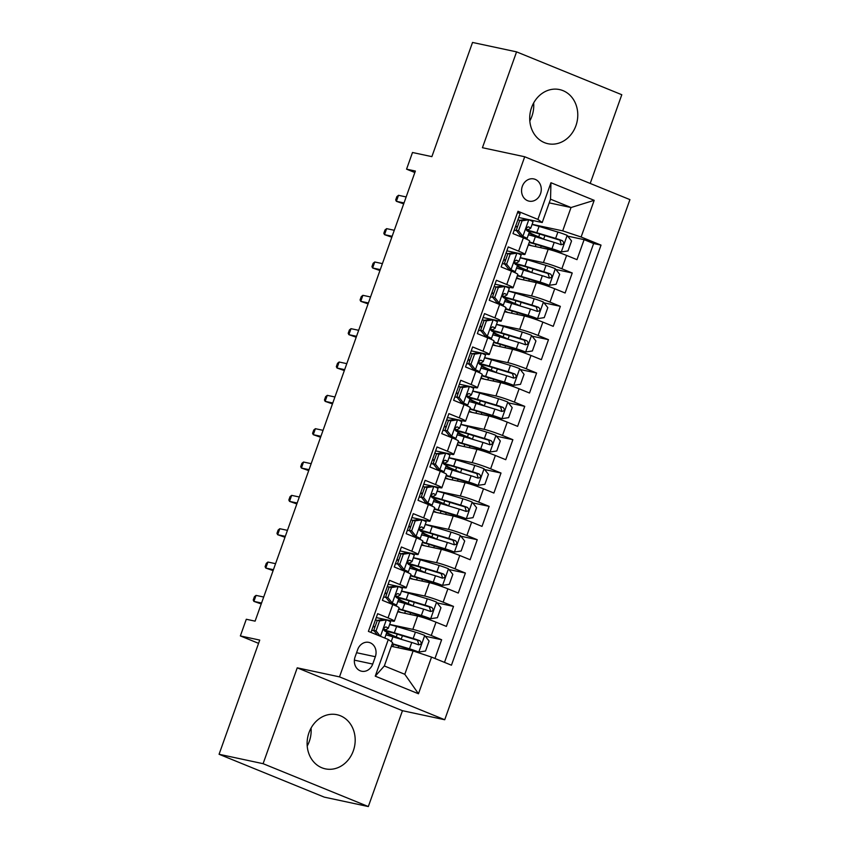 <?xml version="1.0" encoding="UTF-8"?>
<svg xmlns="http://www.w3.org/2000/svg" width="849" height="849" viewBox="0 0 849 849"><rect width="100%" height="100%" fill="white"/><g stroke="black" fill="none" stroke-linecap="round" stroke-linejoin="round"><path stroke-width="1.27" d="M531.559 107.6A27.688 23.857 102.1 0 0 547.955 143.714A27.688 23.857 102.1 0 0 575.93 125.673A27.688 23.857 102.1 0 0 559.533 89.57A27.688 23.857 102.1 0 0 531.559 107.6M533.65 102.962A27.688 23.857 -77.9 0 1 531.899 116.26A27.688 23.857 -77.9 0 1 529.818 120.898M308.962 732.74A27.688 23.857 102.1 0 0 325.358 768.854A27.688 23.857 102.1 0 0 353.333 750.813A27.688 23.857 102.1 0 0 336.936 714.699A27.688 23.857 102.1 0 0 308.962 732.74M311.052 728.102A27.688 23.857 -77.9 0 1 309.301 741.4A27.688 23.857 -77.9 0 1 307.211 746.038M522.315 186.334A11.355 9.785 102.1 0 0 529.044 201.139A11.355 9.785 102.1 0 0 540.516 193.742A11.355 9.785 102.1 0 0 533.788 178.927A11.355 9.785 102.1 0 0 522.315 186.334M590.204 183.448L621.797 94.727L516.563 51.863L472.532 42.45L431.876 156.641L412.497 152.502L406.565 169.163L414.843 172.538M444.727 719.74L629.926 199.621L524.703 156.757L339.494 676.876L444.727 719.74L402.458 710.698L297.235 667.834L263.094 763.686L368.328 806.55L402.458 710.698M368.328 806.55L324.297 797.137L219.074 754.273L259.73 640.082L240.363 635.933L258.563 643.351M263.094 763.686L219.074 754.273M517.54 212.537L520.119 213.587L512.987 233.592L523.377 237.826L518.622 251.155A14.2 1.093 19.6 0 1 524.958 254.413A14.2 1.093 19.6 0 1 522.952 254.286L506.853 250.837M518.622 251.155L508.243 246.932L501.122 266.936L511.501 271.16L506.757 284.5A14.2 1.093 19.6 0 1 513.083 287.758A14.2 1.093 19.6 0 1 511.087 287.62L494.978 284.182M506.757 284.5L496.368 280.266L489.247 300.27L499.626 304.504L494.882 317.834A14.2 1.093 19.6 0 1 501.207 321.092A14.2 1.093 19.6 0 1 499.212 320.964L483.102 317.526M494.882 317.834L484.503 313.61L477.371 333.615L487.761 337.838L483.007 351.178A14.2 1.093 19.6 0 1 489.342 354.436A14.2 1.093 19.6 0 1 487.337 354.309L471.237 350.86M483.007 351.178L472.628 346.954L465.507 366.959L475.886 371.183L471.131 384.523A14.2 1.093 19.6 0 1 477.467 387.77A14.2 1.093 19.6 0 1 475.472 387.643L459.362 384.204M471.131 384.523L460.752 380.288L453.631 400.293L464.01 404.527L459.267 417.857A14.2 1.093 19.6 0 1 465.592 421.115A14.2 1.093 19.6 0 1 463.596 420.987L447.487 417.538M459.267 417.857L448.888 413.633L441.756 433.637L452.146 437.861L447.391 451.201A14.2 1.093 19.6 0 1 453.727 454.459A14.2 1.093 19.6 0 1 451.721 454.332L435.622 450.883M447.391 451.201L437.012 446.967L429.891 466.971L440.27 471.206L435.516 484.546A14.2 1.093 19.6 0 1 441.851 487.793A14.2 1.093 19.6 0 1 439.856 487.666L423.747 484.227M435.516 484.546L425.137 480.311L418.016 500.316L428.395 504.55L423.651 517.879A14.2 1.093 19.6 0 1 429.976 521.137A14.2 1.093 19.6 0 1 427.981 521.01L411.871 517.561M423.651 517.879L413.272 513.656L406.14 533.66L416.53 537.884L411.776 551.224A14.2 1.093 19.6 0 1 418.111 554.482A14.2 1.093 19.6 0 1 416.106 554.344L400.006 550.905M411.776 551.224L401.397 546.989L394.276 566.994L404.655 571.228L399.9 584.558A14.2 1.093 19.6 0 1 406.236 587.816A14.2 1.093 19.6 0 1 404.241 587.688L388.131 584.25M399.9 584.558L389.521 580.334L382.4 600.339L392.779 604.562A14.2 1.093 19.6 0 1 399.115 607.82L394.361 621.16A14.2 1.093 19.6 0 1 392.365 621.033L376.256 617.584M434.964 658.495L441.639 639.743L425.264 636.241M397.703 611.779L417.591 616.034A14.2 1.093 19.6 0 1 436.015 622.179L446.394 626.403L453.515 606.398L437.139 602.896M409.579 578.445L429.467 582.69A14.2 1.093 -160.4 0 1 447.879 588.835L458.258 593.058L465.39 573.054L449.015 569.552M421.444 545.1L441.331 549.356A14.2 1.093 -160.4 0 1 459.755 555.49L470.134 559.724L477.255 539.72L460.88 536.218M433.319 511.756L453.207 516.012A14.2 1.093 -160.4 0 1 471.63 522.156L482.009 526.38L489.13 506.375L472.755 502.873M445.194 478.422L465.082 482.678A14.2 1.093 -160.4 0 1 483.495 488.812L493.885 493.046L501.006 473.042L484.63 469.539M457.059 445.078L476.947 449.333A14.2 1.093 -160.4 0 1 495.37 455.478L505.749 459.702L512.87 439.697L496.495 436.195M468.935 411.733L488.822 415.989A14.2 1.093 -160.4 0 1 507.246 422.133L517.625 426.357L524.746 406.353L508.371 402.851M480.81 378.399L500.698 382.655A14.2 1.093 -160.4 0 1 519.11 388.789L529.5 393.023L536.621 373.019L520.246 369.517M492.675 345.055L512.563 349.31A14.2 1.093 -160.4 0 1 530.986 355.455L541.365 359.679L548.486 339.674L532.111 336.172M504.55 311.721L524.438 315.966A14.2 1.093 -160.4 0 1 542.861 322.111L553.24 326.334L560.361 306.34L543.986 302.828M516.425 278.376L536.313 282.632A14.2 1.093 -160.4 0 1 554.726 288.766L565.116 293.001L572.237 272.996L555.862 269.494M240.363 635.933L246.295 619.261L255.103 621.15L415.373 171.052L406.565 169.163M372.722 664.067L375.332 656.723A11.005 9.488 102.1 0 0 368.816 642.375A11.005 9.488 102.1 0 0 357.694 649.549L355.084 656.882A11.005 9.488 102.1 0 0 361.6 671.23A11.005 9.488 102.1 0 0 372.722 664.067L354.383 660.14M542.224 222.523L537.895 219.403L517.986 211.284L368.402 631.38L388.301 639.488L392.641 642.619L384.332 665.956L404.803 674.297L413.113 650.96L431.536 657.094L451.445 665.202L601.028 245.117L581.119 237.009L562.707 230.864L571.016 207.527L550.534 199.186L542.224 222.523L518.718 217.503M537.895 219.403L550.948 182.726L594.183 200.332L581.119 237.009M431.536 657.094L418.472 693.771L375.247 676.165L388.301 639.488M520.246 257.672L543.434 262.628A14.2 1.093 19.6 0 1 561.858 268.762L572.237 272.996M528.29 245.032L548.178 249.288L543.434 262.628M508.371 291.005L531.559 295.961A14.2 1.093 19.6 0 1 549.982 302.106L560.361 306.34M496.506 324.35L519.694 329.306A14.2 1.093 19.6 0 1 538.107 335.451L548.486 339.674M484.63 357.684L507.819 362.65A14.2 1.093 19.6 0 1 526.242 368.784L536.621 373.019M472.755 391.028L495.943 395.984A14.2 1.093 19.6 0 1 514.367 402.129L524.746 406.353M460.89 424.373L484.068 429.329A14.2 1.093 19.6 0 1 502.491 435.473L512.87 439.697M449.015 457.707L472.203 462.673A14.2 1.093 19.6 0 1 490.626 468.807L501.006 473.042M437.139 491.051L460.328 496.007A14.2 1.093 19.6 0 1 478.751 502.152L489.13 506.375M425.275 524.395L448.452 529.351A14.2 1.093 19.6 0 1 466.876 535.486L477.255 539.72M413.399 557.729L436.588 562.685A14.2 1.093 19.6 0 1 455.011 568.83L465.39 573.054M401.524 591.074L424.712 596.03A14.2 1.093 19.6 0 1 443.136 602.174L453.515 606.398M389.659 624.408L412.837 629.374A14.2 1.093 19.6 0 1 431.26 635.508L441.639 639.743M444.494 662.379L593.631 243.536L584.112 239.651L567.737 236.149M548.178 249.288A14.2 1.093 -160.4 0 1 566.601 255.432L576.98 259.656L584.112 239.651M370.971 632.431L377.656 613.678L388.035 617.902A14.2 1.093 19.6 0 1 394.361 621.16M391.325 646.301L413.113 650.96M297.235 667.834L339.494 676.876M516.563 51.863L482.434 147.715L524.703 156.757M549.229 202.869L571.016 207.527L594.183 200.332M532.121 224.327L562.707 230.864M394.053 637.164L394.265 636.57M405.918 603.819L406.13 603.225M417.793 570.486L418.005 569.891M406.236 587.816L410.98 574.486A14.2 1.093 -160.4 0 0 404.655 571.228M429.668 537.141L429.881 536.547M418.111 554.482L422.855 541.142A14.2 1.093 -160.4 0 0 416.53 537.884M441.533 503.807L441.745 503.213M429.976 521.137L434.73 507.798A14.2 1.093 -160.4 0 0 428.395 504.55M453.408 470.463L453.621 469.868M441.851 487.793L446.595 474.464A14.2 1.093 -160.4 0 0 440.27 471.206M465.284 437.118L465.496 436.524M453.727 454.459L458.471 441.119A14.2 1.093 -160.4 0 0 452.146 437.861M477.149 403.784L477.361 403.19M465.592 421.115L470.346 407.775A14.2 1.093 -160.4 0 0 464.01 404.527M489.024 370.44L489.236 369.846M477.467 387.77L482.221 374.441A14.2 1.093 -160.4 0 0 475.886 371.183M500.899 337.095L501.112 336.512M489.342 354.436L494.086 341.096A14.2 1.093 -160.4 0 0 487.761 337.838M512.764 303.762L512.976 303.167M501.207 321.092L505.962 307.762A14.2 1.093 -160.4 0 0 499.626 304.504M524.64 270.417L524.852 269.823M513.083 287.758L517.837 274.418A14.2 1.093 -160.4 0 0 511.501 271.16M536.515 237.083L536.727 236.489M593.631 243.536L601.028 245.117M524.958 254.413L529.702 241.074A14.2 1.093 -160.4 0 0 523.377 237.826M384.332 665.956L375.247 676.165M404.803 674.297L418.472 693.771M550.948 182.726L550.534 199.186M386.475 619.855L379.599 620.874L377.306 620.386L384.183 619.367L386.475 619.855A9.403 0.722 19.6 0 1 390.529 621.956A9.403 0.722 19.6 0 1 390.498 621.999M377.487 635.084L373.751 630.393L377.306 620.386A22.541 1.73 19.6 0 1 375.438 619.876M379.599 620.874L376.043 630.881L380.299 636.23M373.04 626.604A27.157 2.091 -160.4 0 0 374.897 627.167M383.78 629.438A27.157 2.091 -160.4 0 0 386.284 629.544L388.237 628.324A9.403 0.722 -160.4 0 0 388.269 628.292A9.403 0.722 -160.4 0 0 386.136 627.018L385.913 626.944M371.766 630.213A22.541 1.73 -160.4 0 0 374.144 630.881M375.046 626.732A22.541 1.73 19.6 0 1 373.189 626.212M385.679 626.923L386.136 627.018C383.759 627.517 383.281 628.854 384.714 631.019A9.403 0.722 19.6 0 1 386.847 632.293A9.403 0.722 19.6 0 1 386.815 632.325M256.048 595.393L254.413 596.698L253.225 600.031L253.904 601.389L256.048 595.393L263.689 597.027M261.556 603.034L253.904 601.389L261.227 603.947M373.751 630.393L376.043 630.881M392.132 644.041A22.541 1.73 -160.4 0 1 392.928 644.285L418.653 652.053L425.529 651.034L429.085 641.037L424.585 635.381A9.403 0.722 -160.4 0 0 415.426 632.144L396.589 626.488A27.157 2.091 -160.4 0 0 389.595 624.567M418.653 652.053A9.403 0.722 -160.4 0 0 409.483 648.816L392.27 643.648M396.642 637.949L393.904 636.421A27.157 2.091 -160.4 0 1 386.528 633.195M397.247 634.139L396.25 636.941A11.186 0.86 19.6 0 1 400.993 639.255M385.924 634.903A27.157 2.091 19.6 0 1 392.907 636.824L411.744 642.481A9.403 0.722 19.6 0 1 418.557 644.805C421.507 644.423 421.985 643.096 419.979 640.804A9.403 0.722 -160.4 0 0 413.166 638.48L394.329 632.823A27.157 2.091 -160.4 0 0 383.981 630.223M396.25 636.941A22.541 1.73 19.6 0 1 386.815 632.378M386.475 631.921A22.541 1.73 19.6 0 1 386.486 631.889A22.541 1.73 19.6 0 1 396.61 633.948L417.443 640.263L418.546 643.659M391.474 587.54L389.182 587.041L396.058 586.033L398.351 586.521L391.474 587.54L387.908 597.537L392.408 603.193A9.403 0.722 19.6 0 1 396.462 605.284A9.403 0.722 19.6 0 1 396.43 605.326L395.666 605.793M392.408 603.193L390.116 602.694L392.121 603.745L391.58 604.074M398.351 586.521A9.403 0.722 19.6 0 1 402.405 588.622A9.403 0.722 19.6 0 1 402.373 588.654M389.182 587.062A22.541 1.73 19.6 0 1 387.314 586.532M389.182 587.041L385.626 597.049L387.908 597.537M390.116 602.694L385.626 597.049M384.915 593.271A27.157 2.091 -160.4 0 0 386.773 593.822M395.655 596.094A27.157 2.091 -160.4 0 0 398.16 596.2L400.112 594.99A9.403 0.722 -160.4 0 0 400.144 594.947A9.403 0.722 -160.4 0 0 398.011 593.674L397.788 593.6M383.631 596.868A22.541 1.73 -160.4 0 0 386.008 597.537M386.921 593.398A22.541 1.73 19.6 0 1 385.064 592.867M397.555 593.578L398.011 593.674C395.634 594.173 395.156 595.51 396.579 597.675A9.403 0.722 19.6 0 1 398.722 598.948A9.403 0.722 19.6 0 1 398.69 598.991L396.462 605.284M267.913 562.049L266.289 563.365L265.1 566.697L265.779 568.055L267.913 562.049L275.564 563.683M273.42 569.69L265.779 568.055L273.091 570.613M403.349 554.195L401.057 553.707L407.753 552.71L410.216 553.177L403.349 554.195L399.783 564.192L404.283 569.849A9.403 0.722 19.6 0 1 408.337 571.95A9.403 0.722 19.6 0 1 408.305 571.982L407.541 572.459M404.283 569.849L401.991 569.361L403.986 570.401L403.455 570.74M410.216 553.177A9.403 0.722 19.6 0 1 414.27 555.278A9.403 0.722 19.6 0 1 414.238 555.31L412.02 561.614A9.403 0.722 -160.4 0 0 409.876 560.34L409.664 560.266M401.991 569.361L397.491 563.704L401.057 553.707A22.541 1.73 19.6 0 1 399.189 553.198M396.791 559.926A27.157 2.091 -160.4 0 0 398.637 560.489M407.52 562.749A27.157 2.091 -160.4 0 0 410.025 562.866L411.988 561.645A9.403 0.722 -160.4 0 0 412.02 561.614M395.507 563.524A22.541 1.73 -160.4 0 0 397.884 564.192M398.797 560.053A22.541 1.73 19.6 0 1 396.929 559.523M409.42 560.234L409.876 560.34C407.499 560.839 407.032 562.165 408.454 564.341A9.403 0.722 19.6 0 1 410.587 565.614A9.403 0.722 19.6 0 1 410.555 565.646M279.788 528.715L278.164 530.02L276.976 533.352L277.655 534.711L279.788 528.715L287.429 530.349M285.296 536.345L277.655 534.711L284.967 537.268M397.491 563.704L399.783 564.192M415.214 520.851L412.922 520.363L419.799 519.344L422.091 519.832L415.214 520.851L411.659 530.858L416.159 536.504A9.403 0.722 19.6 0 1 420.213 538.606A9.403 0.722 19.6 0 1 420.181 538.648L419.417 539.115M416.159 536.504L413.866 536.016L415.861 537.056L415.331 537.396M422.091 519.832A9.403 0.722 19.6 0 1 426.145 521.933A9.403 0.722 19.6 0 1 426.113 521.976M413.866 536.016L409.367 530.37L412.922 520.363A22.541 1.73 19.6 0 1 411.065 519.853M408.666 526.592A27.157 2.091 -160.4 0 0 410.513 527.144M419.395 529.415A27.157 2.091 -160.4 0 0 421.9 529.521L423.853 528.311A9.403 0.722 -160.4 0 0 423.884 528.269A9.403 0.722 -160.4 0 0 421.751 526.996L421.529 526.921M407.382 530.19A22.541 1.73 -160.4 0 0 409.759 530.858M410.661 526.72A22.541 1.73 19.6 0 1 408.804 526.189M421.295 526.9L421.751 526.996C419.374 527.494 418.897 528.831 420.329 530.996A9.403 0.722 19.6 0 1 422.462 532.27A9.403 0.722 19.6 0 1 422.431 532.312M291.663 495.37L290.029 496.676L288.84 500.008L289.52 501.377L291.663 495.37L299.304 497.005M297.171 503.011L289.52 501.377L296.842 503.924M409.367 530.37L411.659 530.858M427.089 487.517L424.797 487.029L431.504 486.031L433.966 486.498L427.089 487.517L423.524 497.514L428.023 503.17A9.403 0.722 19.6 0 1 432.077 505.272A9.403 0.722 19.6 0 1 432.045 505.304L431.281 505.771M428.023 503.17L425.742 502.682L427.737 503.722L427.196 504.062M433.966 486.498A9.403 0.722 19.6 0 1 438.02 488.599A9.403 0.722 19.6 0 1 437.988 488.631M424.797 487.039A22.541 1.73 19.6 0 1 422.929 486.509M424.797 487.029L421.242 497.026L423.524 497.514M425.742 502.682L421.242 497.026M420.531 493.248A27.157 2.091 -160.4 0 0 422.388 493.81M431.271 496.071A27.157 2.091 -160.4 0 0 433.775 496.177L435.728 494.967A9.403 0.722 -160.4 0 0 435.76 494.935A9.403 0.722 -160.4 0 0 433.627 493.651L433.404 493.577M419.247 496.845A22.541 1.73 -160.4 0 0 421.624 497.514M422.537 493.375A22.541 1.73 19.6 0 1 420.679 492.844M433.17 493.556L433.627 493.651C431.25 494.15 430.772 495.487 432.194 497.652A9.403 0.722 19.6 0 1 434.338 498.936A9.403 0.722 19.6 0 1 434.306 498.968L432.077 505.272M303.528 462.026L301.904 463.342L300.716 466.674L301.395 468.032L303.528 462.026L311.18 463.671M309.036 469.667L301.395 468.032L308.707 470.59M398.606 609.253A22.541 1.73 -160.4 0 1 404.803 610.94L430.517 618.709L437.394 617.701L440.96 607.693L436.46 602.047A9.403 0.722 -160.4 0 0 427.291 598.81L408.465 593.143A27.157 2.091 -160.4 0 0 401.471 591.222M430.517 618.709A9.403 0.722 -160.4 0 0 421.359 615.483L402.522 609.815A27.157 2.091 -160.4 0 0 398.786 608.733M397.767 611.588A27.157 2.091 -160.4 0 0 398.712 612.002M397.958 611.068A22.541 1.73 -160.4 0 0 401.046 612.5M408.518 604.605L405.78 603.087A27.157 2.091 -160.4 0 1 398.404 599.85M409.122 600.795L408.125 603.597A11.186 0.86 19.6 0 1 412.869 605.91M397.788 601.559A27.157 2.091 19.6 0 1 404.782 603.48L423.619 609.147A9.403 0.722 19.6 0 1 430.432 611.46C433.383 611.089 433.86 609.752 431.854 607.459A9.403 0.722 -160.4 0 0 425.041 605.146L406.204 599.479A27.157 2.091 -160.4 0 0 395.846 596.879M408.125 603.597A22.541 1.73 19.6 0 1 398.69 599.033M398.351 598.577A22.541 1.73 19.6 0 1 398.361 598.545A22.541 1.73 19.6 0 1 408.475 600.604L429.318 606.918L430.411 610.314M410.47 575.909A22.541 1.73 -160.4 0 1 416.668 577.607L442.393 585.375L449.27 584.356L452.835 574.349L448.325 568.703A9.403 0.722 -160.4 0 0 439.166 565.466L420.329 559.809A27.157 2.091 -160.4 0 0 413.346 557.878M442.393 585.375A9.403 0.722 -160.4 0 0 433.234 582.138L414.397 576.471A27.157 2.091 -160.4 0 0 410.661 575.399M409.642 578.243A27.157 2.091 -160.4 0 0 410.587 578.657M409.823 577.734A22.541 1.73 -160.4 0 0 412.922 579.156M420.382 571.26L417.655 569.743A27.157 2.091 -160.4 0 1 410.269 566.506M420.998 567.461L420 570.252A11.186 0.86 19.6 0 1 424.744 572.576M409.664 568.214A27.157 2.091 19.6 0 1 416.647 570.146L435.484 575.802A9.403 0.722 19.6 0 1 442.297 578.127C445.258 577.745 445.725 576.407 443.719 574.126A9.403 0.722 -160.4 0 0 436.917 571.801L418.079 566.145A27.157 2.091 -160.4 0 0 407.722 563.534M420 570.252A22.541 1.73 19.6 0 1 410.566 565.699M410.226 565.243A22.541 1.73 19.6 0 1 410.226 565.201A22.541 1.73 19.6 0 1 420.351 567.27L441.193 573.574L442.287 576.97M422.346 542.575A22.541 1.73 -160.4 0 1 428.543 544.262L454.268 552.03L461.145 551.012L464.7 541.015L460.2 535.358A9.403 0.722 -160.4 0 0 451.042 532.121L432.205 526.465A27.157 2.091 -160.4 0 0 425.222 524.544M454.268 552.03A9.403 0.722 -160.4 0 0 445.099 548.794L426.272 543.137A27.157 2.091 -160.4 0 0 422.526 542.055M421.518 544.909A27.157 2.091 -160.4 0 0 422.452 545.313M421.698 544.389A22.541 1.73 -160.4 0 0 424.797 545.811M432.258 537.926L429.52 536.398A27.157 2.091 -160.4 0 1 422.144 533.172M432.863 534.117L431.865 536.918A11.186 0.86 19.6 0 1 436.609 539.232M421.539 534.881A27.157 2.091 19.6 0 1 428.522 536.801L447.359 542.458A9.403 0.722 19.6 0 1 454.173 544.782C457.123 544.4 457.6 543.073 455.595 540.781A9.403 0.722 -160.4 0 0 448.781 538.457L429.944 532.801A27.157 2.091 -160.4 0 0 419.597 530.201M431.865 536.918A22.541 1.73 19.6 0 1 422.431 532.355M422.091 531.899A22.541 1.73 19.6 0 1 422.102 531.867A22.541 1.73 19.6 0 1 432.226 533.925L453.058 540.24L454.162 543.636M434.221 509.23A22.541 1.73 -160.4 0 1 440.419 510.918L466.133 518.686L473.01 517.678L476.576 507.67L472.076 502.024A9.403 0.722 -160.4 0 0 462.907 498.788L444.08 493.12A27.157 2.091 -160.4 0 0 437.086 491.2M466.133 518.686A9.403 0.722 -160.4 0 0 456.974 515.46L438.137 509.793A27.157 2.091 -160.4 0 0 434.401 508.71M433.383 511.565A27.157 2.091 -160.4 0 0 434.327 511.979M433.574 511.045A22.541 1.73 -160.4 0 0 436.662 512.478M444.133 504.582L441.395 503.064A27.157 2.091 -160.4 0 1 434.019 499.828M444.738 500.783L443.74 503.574A11.186 0.86 19.6 0 1 448.484 505.887M433.404 501.536A27.157 2.091 19.6 0 1 440.398 503.457L459.235 509.124A9.403 0.722 19.6 0 1 466.048 511.438C468.998 511.066 469.476 509.729 467.47 507.437A9.403 0.722 -160.4 0 0 460.657 505.123L441.82 499.456A27.157 2.091 -160.4 0 0 431.462 496.856M443.74 503.574A22.541 1.73 19.6 0 1 434.306 499.021M433.966 498.565A22.541 1.73 19.6 0 1 433.977 498.522A22.541 1.73 19.6 0 1 444.091 500.581L464.934 506.895L466.027 510.291M438.965 454.173L436.673 453.684L443.549 452.666L445.831 453.154L438.965 454.173L435.399 464.18L439.899 469.826A9.403 0.722 19.6 0 1 443.953 471.927A9.403 0.722 19.6 0 1 443.921 471.959L443.157 472.437M439.899 469.826L437.606 469.338L439.602 470.378L439.071 470.717M445.831 453.154A9.403 0.722 19.6 0 1 449.885 455.255A9.403 0.722 19.6 0 1 449.853 455.287L447.635 461.591A9.403 0.722 -160.4 0 0 445.492 460.317L445.279 460.243M437.606 469.338L433.107 463.681L436.673 453.684A22.541 1.73 19.6 0 1 434.805 453.175M432.406 459.903A27.157 2.091 -160.4 0 0 434.253 460.466M443.136 462.737A27.157 2.091 -160.4 0 0 445.64 462.843L447.603 461.623A9.403 0.722 -160.4 0 0 447.635 461.591M431.122 463.512A22.541 1.73 -160.4 0 0 433.499 464.18M434.412 460.031A22.541 1.73 19.6 0 1 432.544 459.511M445.035 460.211L445.492 460.317C443.114 460.816 442.647 462.153 444.069 464.318A9.403 0.722 19.6 0 1 446.203 465.592A9.403 0.722 19.6 0 1 446.181 465.623M315.404 428.692L313.78 429.997L312.591 433.33L313.27 434.688L315.404 428.692L323.044 430.326M320.911 436.322L313.27 434.688L320.582 437.246M433.107 463.681L435.399 464.18M446.096 475.886A22.541 1.73 -160.4 0 1 452.284 477.584L478.008 485.352L484.885 484.333L488.451 474.336L483.941 468.68A9.403 0.722 -160.4 0 0 474.782 465.443L455.945 459.787A27.157 2.091 -160.4 0 0 448.962 457.866M478.008 485.352A9.403 0.722 -160.4 0 0 468.85 482.115L450.012 476.459A27.157 2.091 -160.4 0 0 446.277 475.376M445.258 478.22A27.157 2.091 -160.4 0 0 446.203 478.634M445.438 477.711A22.541 1.73 -160.4 0 0 448.537 479.133M455.998 471.237L453.27 469.72A27.157 2.091 -160.4 0 1 445.884 466.494M456.613 467.438L455.616 470.24A11.186 0.86 19.6 0 1 460.36 472.553M445.279 468.192A27.157 2.091 19.6 0 1 452.273 470.123L471.099 475.78A9.403 0.722 19.6 0 1 477.913 478.104C480.874 477.722 481.341 476.385 479.335 474.103A9.403 0.722 -160.4 0 0 472.532 471.779L453.695 466.122A27.157 2.091 -160.4 0 0 443.337 463.522M455.616 470.24A22.541 1.73 19.6 0 1 446.181 465.677M445.842 465.22A22.541 1.73 19.6 0 1 445.842 465.178A22.541 1.73 19.6 0 1 455.966 467.247L476.809 473.562L477.902 476.958M450.83 420.828L448.548 420.34L455.414 419.321L457.707 419.82L450.83 420.828L447.274 430.836L451.774 436.482A9.403 0.722 19.6 0 1 455.828 438.583A9.403 0.722 19.6 0 1 455.796 438.625L455.032 439.092M451.774 436.482L449.482 435.993L451.477 437.033L450.946 437.373M457.707 419.82A9.403 0.722 19.6 0 1 461.76 421.911A9.403 0.722 19.6 0 1 461.729 421.953M449.482 435.993L444.982 430.347L448.548 420.34A22.541 1.73 19.6 0 1 446.68 419.831M444.282 426.569A27.157 2.091 -160.4 0 0 446.128 427.121M455.011 429.392A27.157 2.091 -160.4 0 0 457.515 429.498L459.468 428.289A9.403 0.722 -160.4 0 0 459.5 428.246A9.403 0.722 -160.4 0 0 457.367 426.973L457.144 426.898M442.998 430.167A22.541 1.73 -160.4 0 0 445.375 430.836M446.277 426.697A22.541 1.73 19.6 0 1 444.42 426.166M456.911 426.877L457.367 426.973C454.99 427.472 454.512 428.809 455.945 430.974A9.403 0.722 19.6 0 1 458.078 432.247A9.403 0.722 19.6 0 1 458.046 432.29M327.279 395.347L325.645 396.653L324.456 399.996L325.135 401.354L327.279 395.347L334.92 396.982M332.787 402.988L325.135 401.354L332.458 403.901M444.982 430.347L447.274 430.836M457.961 442.552A22.541 1.73 -160.4 0 1 464.159 444.239L489.884 452.008L496.761 450.989L500.316 440.992L495.816 435.335A9.403 0.722 -160.4 0 0 486.657 432.109L467.82 426.442A27.157 2.091 -160.4 0 0 460.837 424.521M489.884 452.008A9.403 0.722 -160.4 0 0 480.725 448.771L461.888 443.114A27.157 2.091 -160.4 0 0 458.142 442.032M457.133 444.887A27.157 2.091 -160.4 0 0 458.067 445.29M457.314 444.367A22.541 1.73 -160.4 0 0 460.413 445.799M467.873 437.904L465.135 436.386A27.157 2.091 -160.4 0 1 457.76 433.149M468.478 434.094L467.481 436.895A11.186 0.86 19.6 0 1 472.224 439.209M457.155 434.858A27.157 2.091 19.6 0 1 464.138 436.779L482.975 442.435A9.403 0.722 19.6 0 1 489.788 444.759C492.738 444.377 493.216 443.051 491.21 440.758A9.403 0.722 -160.4 0 0 484.397 438.445L465.56 432.778A27.157 2.091 -160.4 0 0 455.213 430.178M467.481 436.895A22.541 1.73 19.6 0 1 458.046 432.332M457.707 431.876A22.541 1.73 19.6 0 1 457.717 431.844A22.541 1.73 19.6 0 1 467.841 433.903L488.674 440.217L489.777 443.613M462.705 387.494L460.413 387.006L467.12 386.008L469.582 386.475L462.705 387.494L459.139 397.491L463.639 403.148A9.403 0.722 19.6 0 1 467.693 405.249A9.403 0.722 19.6 0 1 467.661 405.281L466.897 405.758M463.639 403.148L461.357 402.659L463.352 403.7L462.811 404.039M469.582 386.475A9.403 0.722 19.6 0 1 473.636 388.577A9.403 0.722 19.6 0 1 473.604 388.609M460.413 387.017A22.541 1.73 19.6 0 1 458.545 386.486M460.413 387.006L456.858 397.003L459.139 397.491M461.357 402.659L456.858 397.003M456.146 393.225A27.157 2.091 -160.4 0 0 458.004 393.787M466.886 396.048A27.157 2.091 -160.4 0 0 469.391 396.165L471.344 394.944A9.403 0.722 -160.4 0 0 471.375 394.912A9.403 0.722 -160.4 0 0 469.242 393.628L469.019 393.565M454.862 396.823A22.541 1.73 -160.4 0 0 457.24 397.491M458.152 393.352A22.541 1.73 19.6 0 1 456.295 392.822M468.786 393.533L469.242 393.628C466.865 394.138 466.388 395.464 467.82 397.629A9.403 0.722 19.6 0 1 469.953 398.913A9.403 0.722 19.6 0 1 469.922 398.945M339.144 362.014L337.52 363.319L336.331 366.651L337.011 368.01L339.144 362.014L346.795 363.648M344.652 369.644L337.011 368.01L344.323 370.567M469.837 409.207A22.541 1.73 -160.4 0 1 476.034 410.895L501.748 418.674L508.625 417.655L512.191 407.647L507.691 402.002A9.403 0.722 -160.4 0 0 498.533 398.765L479.696 393.108A27.157 2.091 -160.4 0 0 472.702 391.177M501.748 418.674A9.403 0.722 -160.4 0 0 492.59 415.437L473.753 409.77A27.157 2.091 -160.4 0 0 470.017 408.698M469.009 411.542A27.157 2.091 -160.4 0 0 469.943 411.956M469.189 411.033A22.541 1.73 -160.4 0 0 472.277 412.455M479.749 404.559L477.011 403.042A27.157 2.091 -160.4 0 1 469.635 399.805M480.354 400.76L479.356 403.551A11.186 0.86 19.6 0 1 484.1 405.864M469.019 401.513A27.157 2.091 19.6 0 1 476.013 403.434L494.85 409.101A9.403 0.722 19.6 0 1 501.663 411.415C504.614 411.043 505.091 409.706 503.086 407.414A9.403 0.722 -160.4 0 0 496.272 405.1L477.435 399.433A27.157 2.091 -160.4 0 0 467.077 396.833M479.356 403.551A22.541 1.73 19.6 0 1 469.922 398.998M469.582 398.542A22.541 1.73 19.6 0 1 469.593 398.499A22.541 1.73 19.6 0 1 479.717 400.569L500.549 406.873L501.642 410.269M474.58 354.15L472.288 353.662L479.165 352.643L481.447 353.131L474.58 354.15L471.015 364.157L475.514 369.803A9.403 0.722 19.6 0 1 479.568 371.904A9.403 0.722 19.6 0 1 479.536 371.936L478.772 372.414M475.514 369.803L473.222 369.315L475.217 370.355L474.687 370.695M481.447 353.131A9.403 0.722 19.6 0 1 485.501 355.232A9.403 0.722 19.6 0 1 485.469 355.275M472.277 353.683A22.541 1.73 19.6 0 1 470.42 353.152M472.288 353.662L468.722 363.669L471.015 364.157M473.222 369.315L468.722 363.669M468.022 359.88A27.157 2.091 -160.4 0 0 469.868 360.443M478.751 362.714A27.157 2.091 -160.4 0 0 481.256 362.82L483.219 361.6A9.403 0.722 -160.4 0 0 483.251 361.568A9.403 0.722 -160.4 0 0 481.107 360.294L480.895 360.22M466.738 363.489A22.541 1.73 -160.4 0 0 469.115 364.157M470.028 360.008A22.541 1.73 19.6 0 1 468.16 359.488M480.651 360.199L481.107 360.294C478.73 360.793 478.263 362.13 479.685 364.295A9.403 0.722 19.6 0 1 481.829 365.569A9.403 0.722 19.6 0 1 481.797 365.601M351.019 328.669L349.395 329.974L348.207 333.307L348.886 334.665L351.019 328.669L358.66 330.303M356.527 336.31L348.886 334.665L356.198 337.223M481.712 375.874A22.541 1.73 -160.4 0 1 487.899 377.561L513.624 385.329L520.501 384.31L524.066 374.313L519.567 368.657A9.403 0.722 -160.4 0 0 510.398 365.42L491.56 359.764A27.157 2.091 -160.4 0 0 484.577 357.843M513.624 385.329A9.403 0.722 -160.4 0 0 504.465 382.092L485.628 376.436A27.157 2.091 -160.4 0 0 481.892 375.354M480.874 378.208A27.157 2.091 -160.4 0 0 481.818 378.612M481.065 377.688A22.541 1.73 -160.4 0 0 484.153 379.11M491.613 371.225L488.886 369.697A27.157 2.091 -160.4 0 1 481.5 366.471M492.229 367.415L491.231 370.217A11.186 0.86 19.6 0 1 495.975 372.531M480.895 368.179A27.157 2.091 19.6 0 1 487.888 370.1L506.715 375.757A9.403 0.722 19.6 0 1 513.528 378.081C516.489 377.699 516.956 376.372 514.961 374.08A9.403 0.722 -160.4 0 0 508.148 371.756L489.311 366.099A27.157 2.091 -160.4 0 0 478.953 363.499M491.231 370.217A22.541 1.73 19.6 0 1 481.797 365.654M481.457 365.197A22.541 1.73 19.6 0 1 481.468 365.166A22.541 1.73 19.6 0 1 491.582 367.224L512.425 373.539L513.518 376.935M486.445 320.816L484.163 320.317L491.03 319.309L493.322 319.797L486.445 320.816L482.89 330.813L487.39 336.469A9.403 0.722 19.6 0 1 491.444 338.56A9.403 0.722 19.6 0 1 491.412 338.602L490.648 339.069M487.39 336.469L485.097 335.971L487.093 337.021L486.562 337.35M493.322 319.797A9.403 0.722 19.6 0 1 497.376 321.898A9.403 0.722 19.6 0 1 497.344 321.93M485.097 335.971L480.598 330.325L484.163 320.317A22.541 1.73 19.6 0 1 482.296 319.808M479.897 326.547A27.157 2.091 -160.4 0 0 481.744 327.098M490.626 329.37A27.157 2.091 -160.4 0 0 493.131 329.476L495.084 328.266A9.403 0.722 -160.4 0 0 495.116 328.223A9.403 0.722 -160.4 0 0 492.982 326.95L492.76 326.876M478.613 330.144A22.541 1.73 -160.4 0 0 480.99 330.813M481.903 326.674A22.541 1.73 19.6 0 1 480.035 326.143M492.526 326.854L492.982 326.95C490.605 327.449 490.128 328.786 491.56 330.951A9.403 0.722 19.6 0 1 493.694 332.224A9.403 0.722 19.6 0 1 493.662 332.267M362.894 295.325L361.26 296.641L360.072 299.973L360.751 301.331L362.894 295.325L370.535 296.959M368.402 302.966L360.751 301.331L368.073 303.889M480.598 330.325L482.89 330.813M493.577 342.529A22.541 1.73 -160.4 0 1 499.774 344.216L525.499 351.985L532.376 350.977L535.931 340.969L531.432 335.323A9.403 0.722 -160.4 0 0 522.273 332.086L503.436 326.419A27.157 2.091 -160.4 0 0 496.453 324.498M525.499 351.985A9.403 0.722 -160.4 0 0 516.341 348.759L497.503 343.092A27.157 2.091 -160.4 0 0 493.768 342.009M492.749 344.864A27.157 2.091 -160.4 0 0 493.683 345.278M492.929 344.344A22.541 1.73 -160.4 0 0 496.028 345.776M503.489 337.881L500.751 336.363A27.157 2.091 -160.4 0 1 493.375 333.126M504.094 334.071L503.107 336.873A11.186 0.86 19.6 0 1 507.84 339.186M492.77 334.835A27.157 2.091 19.6 0 1 499.753 336.756L518.59 342.423A9.403 0.722 19.6 0 1 525.404 344.736C528.354 344.365 528.831 343.028 526.826 340.736A9.403 0.722 -160.4 0 0 520.013 338.422L501.186 332.755A27.157 2.091 -160.4 0 0 490.828 330.155M503.107 336.873A22.541 1.73 19.6 0 1 493.662 332.309M493.322 331.853A22.541 1.73 19.6 0 1 493.333 331.821A22.541 1.73 19.6 0 1 503.457 333.88L524.289 340.194L525.393 343.59M498.321 287.471L496.028 286.983L502.735 285.986L505.197 286.453L498.321 287.471L494.755 297.468L499.254 303.125A9.403 0.722 19.6 0 1 503.308 305.226A9.403 0.722 19.6 0 1 503.277 305.258L502.523 305.736M499.254 303.125L496.973 302.637L498.968 303.677L498.437 304.016M505.197 286.453A9.403 0.722 19.6 0 1 509.251 288.554A9.403 0.722 19.6 0 1 509.22 288.586M496.028 286.994A22.541 1.73 19.6 0 1 494.16 286.474M496.028 286.983L492.473 296.98L494.755 297.468M496.973 302.637L492.473 296.98M491.762 293.202A27.157 2.091 -160.4 0 0 493.619 293.765M502.502 296.025A27.157 2.091 -160.4 0 0 505.006 296.142L506.959 294.921A9.403 0.722 -160.4 0 0 506.991 294.89A9.403 0.722 -160.4 0 0 504.858 293.616L504.635 293.542M490.489 296.8A22.541 1.73 -160.4 0 0 492.855 297.468M493.768 293.329A22.541 1.73 19.6 0 1 491.911 292.799M504.402 293.51L504.858 293.616C502.481 294.115 502.003 295.441 503.436 297.617A9.403 0.722 19.6 0 1 505.569 298.89A9.403 0.722 19.6 0 1 505.537 298.922M374.759 261.991L373.136 263.296L371.947 266.628L372.626 267.987L374.759 261.991L382.411 263.625M380.267 269.621L372.626 267.987L379.949 270.544M505.452 309.185A22.541 1.73 -160.4 0 1 511.65 310.883L537.375 318.651L544.241 317.632L547.807 307.625L543.307 301.979A9.403 0.722 -160.4 0 0 534.148 298.742L515.311 293.085A27.157 2.091 -160.4 0 0 508.318 291.154M537.375 318.651A9.403 0.722 -160.4 0 0 528.205 315.414L509.368 309.747A27.157 2.091 -160.4 0 0 505.633 308.675M504.624 311.519A27.157 2.091 -160.4 0 0 505.558 311.933M504.805 311.01A22.541 1.73 -160.4 0 0 507.893 312.432M515.364 304.536L512.626 303.019A27.157 2.091 -160.4 0 1 505.251 299.782M515.969 300.737L514.972 303.528A11.186 0.86 19.6 0 1 519.715 305.852M504.646 301.491A27.157 2.091 19.6 0 1 511.629 303.422L530.466 309.078A9.403 0.722 19.6 0 1 537.279 311.403C540.229 311.021 540.707 309.683 538.701 307.402A9.403 0.722 -160.4 0 0 531.888 305.078L513.051 299.421A27.157 2.091 -160.4 0 0 502.693 296.81M514.972 303.528A22.541 1.73 19.6 0 1 505.537 298.975M505.197 298.519A22.541 1.73 19.6 0 1 505.208 298.477A22.541 1.73 19.6 0 1 515.332 300.546L536.165 306.85L537.258 310.246M510.196 254.127L507.904 253.639L514.781 252.62L517.062 253.108L510.196 254.127L506.63 264.135L511.13 269.78A9.403 0.722 19.6 0 1 515.184 271.882A9.403 0.722 19.6 0 1 515.152 271.924L514.388 272.391M511.13 269.78L508.838 269.292L510.833 270.332L510.302 270.672M517.062 253.108A9.403 0.722 19.6 0 1 521.116 255.209A9.403 0.722 19.6 0 1 521.084 255.252M508.838 269.292L504.338 263.646L507.904 253.639A22.541 1.73 19.6 0 1 506.036 253.129M503.637 259.868A27.157 2.091 -160.4 0 0 505.484 260.42M514.367 262.691A27.157 2.091 -160.4 0 0 516.871 262.797L518.835 261.588A9.403 0.722 -160.4 0 0 518.866 261.545A9.403 0.722 -160.4 0 0 516.723 260.272L516.51 260.197M502.353 263.466A22.541 1.73 -160.4 0 0 504.731 264.135M505.643 259.996A22.541 1.73 19.6 0 1 503.775 259.465M516.277 260.176L516.723 260.272C514.345 260.77 513.878 262.108 515.301 264.272A9.403 0.722 19.6 0 1 517.444 265.546A9.403 0.722 19.6 0 1 517.412 265.588M386.635 228.646L385.011 229.952L383.822 233.284L384.501 234.653L386.635 228.646L394.276 230.281M392.142 236.287L384.501 234.653L391.813 237.2M504.338 263.646L506.63 264.135M517.328 275.851A22.541 1.73 -160.4 0 1 523.515 277.538L549.239 285.306L556.116 284.288L559.682 274.291L555.182 268.634A9.403 0.722 -160.4 0 0 546.013 265.397L527.176 259.741A27.157 2.091 -160.4 0 0 520.193 257.82M549.239 285.306A9.403 0.722 -160.4 0 0 540.081 282.07L521.244 276.413A27.157 2.091 -160.4 0 0 517.508 275.331M516.489 278.185A27.157 2.091 -160.4 0 0 517.434 278.589M516.68 277.665A22.541 1.73 -160.4 0 0 519.768 279.088M527.24 271.202L524.502 269.674A27.157 2.091 -160.4 0 1 517.115 266.448M527.845 267.393L526.847 270.194A11.186 0.86 19.6 0 1 531.591 272.508M516.51 268.157A27.157 2.091 19.6 0 1 523.504 270.078L542.331 275.734A9.403 0.722 19.6 0 1 549.144 278.058C552.105 277.676 552.572 276.349 550.577 274.057A9.403 0.722 -160.4 0 0 543.763 271.733L524.926 266.077A27.157 2.091 -160.4 0 0 514.568 263.477M526.847 270.194A22.541 1.73 19.6 0 1 517.412 265.631M517.073 265.175A22.541 1.73 19.6 0 1 517.083 265.143A22.541 1.73 19.6 0 1 527.197 267.202L548.04 273.516L549.133 276.912M522.061 220.793L519.779 220.305L526.476 219.307L528.938 219.774L522.061 220.793L518.506 230.79L523.005 236.447A9.403 0.722 19.6 0 1 527.059 238.548A9.403 0.722 19.6 0 1 527.027 238.58L526.263 239.047M523.005 236.447L520.713 235.958L522.708 236.998L522.177 237.338M528.938 219.774A9.403 0.722 19.6 0 1 532.992 221.876A9.403 0.722 19.6 0 1 532.96 221.907M519.768 220.315A22.541 1.73 19.6 0 1 517.911 219.785M519.779 220.305L516.213 230.302L518.506 230.79M520.713 235.958L516.213 230.302M515.513 226.524A27.157 2.091 -160.4 0 0 517.359 227.086M526.242 229.347A27.157 2.091 -160.4 0 0 528.747 229.453L530.71 228.243A9.403 0.722 -160.4 0 0 530.742 228.211A9.403 0.722 -160.4 0 0 528.598 226.927L528.375 226.863M514.229 230.121A22.541 1.73 -160.4 0 0 516.606 230.79M517.519 226.651A22.541 1.73 19.6 0 1 515.651 226.121M528.142 226.832L528.598 226.927C526.221 227.426 525.743 228.763 527.176 230.928A9.403 0.722 19.6 0 1 529.309 232.212A9.403 0.722 19.6 0 1 529.277 232.244M398.51 195.302L396.876 196.618L395.698 199.95L396.366 201.309L398.51 195.302L406.151 196.947M404.018 202.943L396.366 201.309L403.689 203.866M529.192 242.506A22.541 1.73 -160.4 0 1 535.39 244.194L561.115 251.962L567.992 250.954L571.547 240.946L567.047 235.3A9.403 0.722 -160.4 0 0 557.889 232.064L539.051 226.396A27.157 2.091 -160.4 0 0 532.068 224.476M561.115 251.962A9.403 0.722 -160.4 0 0 551.956 248.736L533.119 243.069A27.157 2.091 -160.4 0 0 529.383 241.986M528.365 244.841A27.157 2.091 -160.4 0 0 529.309 245.255M528.545 244.321A22.541 1.73 -160.4 0 0 531.644 245.754M539.104 237.858L536.366 236.34A27.157 2.091 -160.4 0 1 528.991 233.104M539.709 234.059L538.722 236.85A11.186 0.86 19.6 0 1 543.456 239.163M528.386 234.812A27.157 2.091 19.6 0 1 535.369 236.733L554.206 242.4A9.403 0.722 19.6 0 1 561.019 244.714C563.969 244.342 564.447 243.005 562.441 240.713A9.403 0.722 -160.4 0 0 555.628 238.399L536.801 232.732A27.157 2.091 -160.4 0 0 526.444 230.132M538.722 236.85A22.541 1.73 19.6 0 1 529.277 232.297M528.948 231.841A22.541 1.73 19.6 0 1 528.948 231.798A22.541 1.73 19.6 0 1 539.073 233.857L559.905 240.171L561.009 243.567M536.313 282.632L531.559 295.961M524.438 315.966L519.694 329.306M512.563 349.31L507.819 362.65M500.698 382.655L495.943 395.984M488.822 415.989L484.068 429.329M476.947 449.333L472.203 462.673M465.082 482.678L460.328 496.007M453.207 516.012L448.452 529.351M441.331 549.356L436.588 562.685M429.467 582.69L424.712 596.03M417.591 616.034L412.837 629.374M436.015 622.179L431.26 635.508M566.601 255.432L561.858 268.762M554.726 288.766L549.982 302.106M542.861 322.111L538.107 335.451M530.986 355.455L526.242 368.784M519.11 388.789L514.367 402.129M507.246 422.133L502.491 435.473M495.37 455.478L490.626 468.807M483.495 488.812L478.751 502.152M471.63 522.156L466.876 535.486M459.755 555.49L455.011 568.83M447.879 588.835L443.136 602.174M392.779 604.562L388.035 617.902M356.569 652.711L375.332 656.723M386.306 619.887L380.458 636.294M418.822 652.032L424.702 635.519M393.565 644.476L392.811 646.609M394.329 632.823L396.589 626.488M391.209 641.589L392.907 636.824M413.166 638.48L415.426 632.144M409.483 648.816L411.744 642.481M417.443 640.263L419.979 640.804M398.181 586.542L392.302 603.045M390.604 603.681L390.848 603.002M410.046 553.208L404.166 569.711M402.479 570.337L402.713 569.668M421.921 519.864L416.042 536.366M414.344 537.003L414.588 536.324M433.797 486.519L427.917 503.022M426.219 503.659L426.463 502.99M430.698 618.688L436.566 602.185M405.44 611.131L404.676 613.275M406.204 599.479L408.465 593.143M402.522 609.815L404.782 603.48M425.041 605.146L427.291 598.81M421.359 615.483L423.619 609.147M429.318 606.918L431.854 607.459M442.562 585.343L448.442 568.841M417.315 577.798L416.551 579.931M418.079 566.145L420.329 559.809M414.397 576.471L416.647 570.146M436.917 571.801L439.166 565.466M433.234 582.138L435.484 575.802M441.193 573.574L443.719 574.126M454.438 552.009L460.317 535.507M429.191 544.453L428.427 546.597M429.944 532.801L432.205 526.465M426.272 543.137L428.522 536.801M448.781 538.457L451.042 532.121M445.099 548.794L447.359 542.458M453.058 540.24L455.595 540.781M466.313 518.665L472.182 502.162M441.056 511.109L440.291 513.252M441.82 499.456L444.08 493.12M438.137 509.793L440.398 503.457M460.657 505.123L462.907 498.788M456.974 515.46L459.235 509.124M464.934 506.895L467.47 507.437M445.661 453.186L439.793 469.688M438.095 470.314L438.328 469.646M478.178 485.32L484.057 468.818M452.931 477.775L452.167 479.908M453.695 466.122L455.945 459.787M450.012 476.459L452.273 470.123M472.532 471.779L474.782 465.443M468.85 482.115L471.099 475.78M476.809 473.562L479.335 474.103M457.537 419.841L451.657 436.344M449.959 436.98L450.203 436.301M490.053 451.986L495.933 435.484M464.806 444.43L464.042 446.574M465.56 432.778L467.82 426.442M461.888 443.114L464.138 436.779M484.397 438.445L486.657 432.109M480.725 448.771L482.975 442.435M488.674 440.217L491.21 440.758M469.412 386.497L463.533 403.01M461.835 403.636L462.079 402.967M501.929 418.642L507.808 402.139M476.671 411.096L475.907 413.23M477.435 399.433L479.696 393.108M473.753 409.77L476.013 403.434M496.272 405.1L498.533 398.765M492.59 415.437L494.85 409.101M500.549 406.873L503.086 407.414M481.277 353.163L475.408 369.665M473.71 370.291L473.944 369.623M513.794 385.308L519.673 368.795M488.546 377.752L487.782 379.885M489.311 366.099L491.56 359.764M485.628 376.436L487.888 370.1M508.148 371.756L510.398 365.42M504.465 382.092L506.715 375.757M512.425 373.539L514.961 374.08M493.152 319.818L487.273 336.321M485.586 336.957L485.819 336.278M525.669 351.964L531.548 335.461M500.422 344.407L499.658 346.551M501.186 332.755L503.436 326.419M497.503 343.092L499.753 336.756M520.013 338.422L522.273 332.086M516.341 348.759L518.59 342.423M524.289 340.194L526.826 340.736M505.028 286.484L499.148 302.987M497.45 303.613L497.694 302.944M537.544 318.619L543.424 302.117M512.287 311.074L511.533 313.207M513.051 299.421L515.311 293.085M509.368 309.747L511.629 303.422M531.888 305.078L534.148 298.742M528.205 315.414L530.466 309.078M536.165 306.85L538.701 307.402M516.892 253.14L511.024 269.642M509.326 270.279L509.559 269.6M549.409 285.285L555.288 268.783M524.162 277.729L523.398 279.873M524.926 266.077L527.176 259.741M521.244 276.413L523.504 270.078M543.763 271.733L546.013 265.397M540.081 282.07L542.331 275.734M548.04 273.516L550.577 274.057M528.768 219.795L522.888 236.298M521.201 236.935L521.435 236.266M561.285 251.941L567.164 235.438M536.037 244.385L535.273 246.528M536.801 232.732L539.051 226.396M533.119 243.069L535.369 236.733M555.628 238.399L557.889 232.064M551.956 248.736L554.206 242.4M559.905 240.171L562.441 240.713M384.799 638.055L386.847 632.293M388.269 628.292L390.529 621.956M401.153 639.297L402.437 635.699M398.139 647.755L398.754 646.036M400.144 594.947L402.405 588.622M408.337 571.95L410.587 565.614M420.213 538.606L422.462 532.27M423.884 528.269L426.145 521.933M435.76 494.935L438.02 488.599M413.017 605.963L414.301 602.355M410.014 614.411L410.629 612.691M424.893 572.619L426.177 569.021M421.879 581.077L422.494 579.358M436.768 539.274L438.052 535.677M433.754 547.732L434.37 546.013M448.643 505.94L449.917 502.332M445.629 514.388L446.245 512.669M443.953 471.927L446.203 465.592M460.508 472.596L461.792 468.998M457.505 481.054L458.11 479.335M455.828 438.583L458.078 432.247M459.5 428.246L461.76 421.911M472.384 439.251L473.668 435.654M469.37 447.71L469.985 445.99M467.693 405.249L469.953 398.913M471.375 394.912L473.636 388.577M484.259 405.918L485.532 402.309M481.245 414.376L481.861 412.646M479.568 371.904L481.829 365.569M483.251 361.568L485.501 355.232M496.124 372.573L497.408 368.975M493.12 381.031L493.725 379.312M491.444 338.56L493.694 332.224M495.116 328.223L497.376 321.898M507.999 339.239L509.283 335.631M504.985 347.687L505.601 345.968M503.308 305.226L505.569 298.89M506.991 294.89L509.251 288.554M519.875 305.895L521.148 302.297M516.861 314.353L517.476 312.634M515.184 271.882L517.444 265.546M518.866 261.545L521.116 255.209M531.739 272.55L533.023 268.953M528.736 281.008L529.341 279.289M527.059 238.548L529.309 232.212M530.742 228.211L532.992 221.876M543.615 239.216L544.899 235.608M540.601 247.664L541.216 245.945"/></g></svg>
